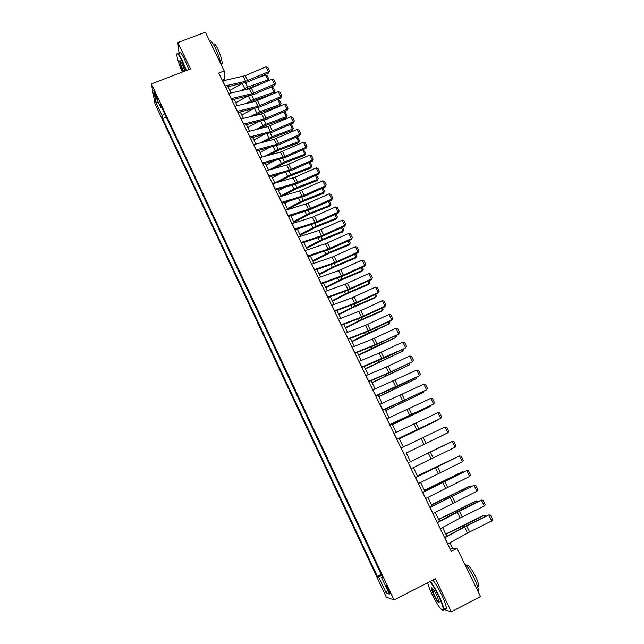 <?xml version="1.0" encoding="UTF-8"?>
<svg xmlns="http://www.w3.org/2000/svg" width="644" height="644" viewBox="0 0 644 644"><rect width="100%" height="100%" fill="white"/><g stroke="black" fill="none" stroke-linecap="round" stroke-linejoin="round"><path stroke-width="0.97" d="M388.751 589.671C387.116 586.378 386.231 585.074 386.094 585.75L387.414 589.26C389.04 592.544 389.926 593.857 390.071 593.188L388.751 589.671M154.971 103.813L386.32 597.157L394.039 599.95L151.396 83.921L154.971 103.813M224.901 80.403L224.386 79.341L224.217 70.921L218.719 73.046L451.267 551.32L457.055 548.382L452.643 548.253L449.947 542.715M155.558 95.803L157.828 99.715L156.025 94.66L153.755 90.74L155.558 95.803L156.395 95.481M164.502 113.441L162.143 115.63L162.658 118.681L377.344 576.364L381.176 574.424M162.143 115.63L155.824 102.163L154.367 93.952L160.807 107.645L161.813 107.725M382.303 576.815L381.481 577.354L382.689 577.644L160.267 104.425L160.807 107.645M381.481 577.354L389.362 594.122L386.199 593.06L378.487 576.638L377.344 576.364M151.396 83.921L190.519 68.924L177.857 42.56L179.048 53.235M177.857 42.56L205.339 32.2L224.217 70.921M443.78 609.377L451.323 611.8L480.553 596.577L457.055 548.382M451.323 611.8L435.449 578.747L394.039 599.95M446.831 536.315L442.549 527.508M439.482 521.205L435.191 512.391M432.164 506.184L427.874 497.369M424.903 491.259L420.604 482.436M417.674 476.415L413.384 467.592M410.494 461.668L406.211 452.861M403.337 446.96L399.095 438.25M396.221 432.333L392.027 423.728M389.137 417.787L384.999 409.286M382.101 403.337L378.012 394.933M375.106 388.96L371.065 380.668M368.151 374.679L364.166 366.484M361.236 360.471L357.299 352.381M354.361 346.351L350.473 338.366M347.535 332.32L343.687 324.431M340.74 318.361L336.949 310.569M333.986 304.491L330.243 296.795M327.273 290.694L323.57 283.102M320.599 276.984L316.945 269.482M313.958 263.348L310.352 255.942M307.357 249.792L303.799 242.482M300.796 236.316L297.287 229.095M294.276 222.913L290.806 215.788M287.788 209.59L284.366 202.554M281.339 196.34L277.958 189.392M274.924 183.17L271.591 176.311M268.548 170.064L265.256 163.294M262.213 157.039L258.96 150.358M255.901 144.087L252.698 137.494M249.639 131.207L246.467 124.703M243.4 118.399L240.268 111.975M237.201 105.664L234.11 99.321M231.035 93.002L227.984 86.739M222.196 80.194L224.386 79.341M450.341 549.421L452.643 548.253M162.658 118.681L166.297 117.256M378.487 576.638L381.626 575.382M158.263 102.243L155.824 102.163M386.199 593.06L387.495 590.162M222.558 80.927L245.227 75.662L265.924 66.839L268.387 71.79L269.433 70.856L268.476 73.11L247.827 81.925L225.642 87.27M268.476 73.11L268.387 71.79L245.638 81.297L225.006 85.966M265.924 66.839L267.711 67.395L269.433 70.856M244.599 89.87L265.087 82.231M267.727 81.096L267.976 79.88L247.666 87.101L240.293 90.86M242.386 83.47L229.787 90.434M265.553 75.01L267.188 75.694L268.878 79.099L267.976 79.88L265.553 75.01L256.586 78.182M268.878 79.099L267.856 81.039M228.684 93.541L249.309 88.783L272.09 79.228L274.561 84.203L275.6 83.253L274.634 85.491L253.937 94.362L231.768 99.876M274.634 85.491L274.561 84.203L251.772 93.782L231.148 98.613M272.09 79.228L273.869 79.767L275.6 83.253M234.859 106.228L255.467 101.301L278.28 91.69L280.768 96.689L281.806 95.715L280.824 97.944L260.087 106.872L237.926 112.547M280.824 97.944L280.768 96.689L257.93 106.332L237.33 111.323M278.28 91.69L280.068 92.221L281.806 95.715M241.057 118.979L261.649 113.899L284.511 104.215L287.015 109.239L288.045 108.248L287.047 110.462L266.27 119.446L244.124 125.29M287.047 110.462L287.015 109.239L264.137 118.955L243.545 124.107M284.511 104.215L286.298 104.731L288.045 108.248M249.622 102.702L253.462 100.786L273.732 93.493L274.038 92.1L253.712 99.409L245.316 103.732M247.771 96.117L235.768 102.718M271.607 87.206L273.241 87.874L274.94 91.295L274.038 92.1L271.607 87.206L265.698 89.323M274.94 91.295L273.732 93.493M254.589 115.638L259.524 113.135L279.81 105.745L280.14 104.392L259.79 111.79L250.283 116.701M253.14 108.852L241.782 115.075M277.693 99.466L279.327 100.126L281.034 103.563L280.14 104.392L277.693 99.466L275.085 100.408M281.034 103.563L279.81 105.745M259.492 128.695L265.618 125.548L285.928 118.069L286.266 116.741L265.9 124.236L255.185 129.798M258.477 121.684L247.827 127.496M283.891 111.823L285.437 112.434L287.16 115.896L285.928 118.069M287.16 115.896L286.266 116.741L283.835 111.847M247.296 131.811L267.872 126.562L290.774 116.806L293.294 121.861L294.316 120.855L293.302 123.044L272.493 132.092L250.355 138.098M293.302 123.044L293.294 121.861L270.367 131.642L249.8 136.963M290.774 116.806L292.553 117.321L294.316 120.855M264.314 141.873L271.744 138.025L292.07 130.458L292.432 129.162L272.05 136.745L260.015 143.008M263.774 134.62L253.905 139.981M290.339 124.332L291.587 124.823L293.318 128.301L292.07 130.458M293.318 128.301L292.432 129.162L290.09 124.445M186.003 70.655L181.858 60.56C178.452 53.79 176.786 52.043 176.842 55.312C177.414 59.377 179.241 64.964 182.3 72.072M177.028 53.718C177.535 52.172 179.241 54.362 182.163 60.262L186.382 70.51M183.331 71.677L182.977 70.953C180.755 66.01 179.684 62.597 179.757 60.737C180.087 60.27 180.908 61.381 182.236 64.078L184.933 71.065M180.304 60.834L180.175 61.212C180.344 63.321 181.375 66.469 183.274 70.663L183.709 71.532M209.694 41.136C210.54 39.952 212.367 42.142 215.177 47.696C218.002 53.669 219.958 59.256 221.061 64.44M213.655 44.476C214.114 42.931 215.474 44.38 217.736 48.807C220.699 55.312 222.172 60.214 222.164 63.523L221.117 63.925M179.378 53.106C179.757 51.045 181.487 53.122 184.587 59.345L188.789 69.584M427.64 582.748C428.252 585.581 429.725 589.461 432.06 594.388C437.831 605.779 441.543 610.923 443.185 609.82C443.394 607.67 441.865 603.106 438.588 596.119C435.336 589.461 432.414 584.631 429.83 581.621M430.289 581.387C432.913 584.559 435.827 589.413 439.023 595.958C441.977 602.212 443.555 606.672 443.78 609.313L443.732 610.005L442.678 610.319M436.922 595.676L439.184 601.721C438.991 603.839 437.147 601.536 433.654 594.806C432.035 591.345 431.271 589.067 431.375 587.988C432.156 587.392 434.008 589.952 436.922 595.676M432.052 587.956L434.08 594.654C436.495 599.475 438.21 601.987 439.232 602.188M464.187 563.009C467.101 565.722 470.37 570.689 474 577.901C476.963 584.1 478.46 588.56 478.492 591.281L478.355 592.061M466.675 565.738C467.93 564.096 470.869 567.646 475.505 576.38C477.639 580.832 478.709 584.036 478.725 586L477.639 586.797M432.824 580.091C435.465 583.247 438.387 588.093 441.591 594.629C444.537 600.884 446.115 605.344 446.324 607.992C446.348 609.272 445.849 609.522 444.851 608.757M253.567 144.707L274.127 139.297L297.069 129.468L299.605 134.556L300.627 133.525L299.597 135.699L278.739 144.803L256.618 150.986M299.597 135.699L299.605 134.556L276.638 144.409L256.079 149.891M297.069 129.468L298.856 129.967L300.627 133.525M259.87 157.675L280.414 152.097L303.404 142.203L305.948 147.315L306.963 146.268L305.924 148.426L285.026 157.587L262.913 163.938M305.924 148.426L305.948 147.315L282.941 157.241L262.406 162.892M303.404 142.203L305.184 142.694L306.963 146.268M266.214 170.724L286.741 164.977L309.772 155.011L312.332 160.155L313.346 159.084L312.292 161.225L291.354 170.443L269.248 176.971M312.292 161.225L312.332 160.155L289.285 170.145L268.757 175.965M309.772 155.011L311.551 155.486L313.346 159.084M272.589 183.846L295.153 177.172L316.18 167.891L318.748 173.059L319.754 171.972L318.683 174.097L297.705 183.379L275.624 190.077M318.683 174.097L318.748 173.059L295.66 183.121L275.157 189.111M316.18 167.891L317.959 168.358L319.754 171.972M279.005 197.032L299.5 190.946L322.62 180.835L325.204 186.036L326.202 184.933L325.123 187.034L304.097 196.38L282.032 203.254M325.123 187.034L325.204 186.036L302.068 196.17L281.581 202.337M322.62 180.835L324.399 181.294L326.202 184.933M269.047 155.188L277.902 150.575L298.252 142.912L298.631 141.648L278.224 149.328L264.74 156.355M269.031 147.669L260.015 152.539M296.836 136.906L297.769 137.269L299.508 140.762L298.252 142.912M299.508 140.762L298.631 141.648L296.377 137.108M273.66 168.639L284.101 163.198L304.459 155.437L304.862 154.206L284.439 161.982L269.361 169.839M274.223 160.823L266.165 165.162M303.364 149.553L305.731 153.304L304.459 155.437M305.731 153.304L304.862 154.206L302.696 149.843M278.144 182.236L290.323 175.884L310.706 168.028L311.132 166.836L290.686 174.701L274.827 182.952M279.351 174.105L272.34 177.857M309.941 162.264L311.994 165.902L310.706 168.028M311.994 165.902L311.132 166.836L309.056 162.65M282.466 196.009L296.586 188.636L316.993 180.682L317.428 179.523L296.973 187.501L281.05 195.752M284.398 187.509L278.554 190.624M316.534 175.047L318.289 178.581L316.993 180.682M318.289 178.581L317.428 179.523L315.447 175.53M287.683 209.381L302.881 201.467L323.304 193.417L323.763 192.29L303.284 200.356L287.313 208.616M289.333 201.057L284.801 203.456M322.966 188L324.616 191.324L323.304 193.417M324.616 191.324L323.763 192.29L321.871 188.483M285.461 210.306L307.985 203.263L329.092 193.86L331.692 199.085L332.69 197.958L331.588 200.051L310.529 209.453L288.472 216.513M331.588 200.051L331.692 199.085L308.516 209.292L288.045 215.635M329.092 193.86L330.871 194.303L332.69 197.958M293.962 222.277L309.217 214.363L329.656 206.217L330.139 205.13L309.635 213.293L293.608 221.544M294.139 214.75L291.088 216.368M329.43 201.017L330.976 204.14L329.656 206.217M330.976 204.14L330.139 205.13L328.335 201.5M291.949 223.645L312.404 217.205L335.605 206.957L338.221 212.214L339.211 211.063L338.1 213.14L316.993 222.599L294.952 229.836M338.1 213.14L338.221 212.214L314.997 222.494L294.55 229.006M335.605 206.957L337.384 207.392L339.211 211.063M300.273 235.245L315.584 227.34L336.039 219.089L336.546 218.034L316.027 226.302L299.943 234.553M298.784 228.612L297.407 229.344M335.935 214.106L337.376 217.02L336.039 219.089M337.376 217.02L336.546 218.034L334.84 214.597M298.47 237.073L318.909 230.447L342.157 220.127L344.79 225.416L345.772 224.249L344.645 226.302L323.497 235.825L301.473 243.247M344.645 226.302L344.79 225.416L321.517 235.768L301.094 242.458M342.157 220.127L343.928 220.546L345.772 224.249M306.625 248.286L321.984 240.381L342.463 232.033L342.986 231.011L322.451 239.383L306.311 247.634M342.471 227.276L343.816 229.98L342.463 232.033M343.816 229.98L342.986 231.011L341.376 227.767M305.039 250.572L325.453 243.77L348.742 233.369L351.391 238.683L352.365 237.499L351.222 239.536L330.034 249.123L308.025 256.731M351.222 239.536L351.391 238.683L328.078 249.115L307.671 255.99M348.742 233.369L350.513 233.78L352.365 237.499M313.008 261.4L328.424 253.494L348.919 245.042L349.459 244.06L328.907 252.537L312.71 260.788M349.048 240.518L350.28 243.005L348.919 245.042M350.28 243.005L349.459 244.06L347.953 241.017M311.64 264.145L332.03 257.165L355.367 246.684L358.024 252.037L358.998 250.83L357.839 252.842L336.611 262.494L314.618 270.287M357.839 252.842L358.024 252.037L334.671 262.543L314.288 269.594M355.367 246.684L357.138 247.087L358.998 250.83M319.432 274.586L334.896 266.688L355.416 258.131L355.979 257.181L335.403 265.763L319.15 274.014M355.657 253.833L356.792 256.111L355.416 258.131M356.792 256.111L355.979 257.181L354.562 254.332M318.273 277.797L338.647 270.633L362.033 260.079L364.705 265.465L365.671 264.233L364.496 266.23L343.22 275.946L321.251 283.923M364.496 266.23L364.705 265.465L341.304 276.043L320.945 283.288M362.033 260.079L363.796 260.474L365.671 264.233M325.88 287.844L341.409 279.947L361.944 271.293L362.524 270.383L341.94 279.061L325.623 287.313M362.314 267.228L363.329 269.281L361.944 271.293M363.329 269.281L362.524 270.383L361.212 267.727M324.954 291.539L345.305 284.181L368.73 273.555L371.419 278.965L372.377 277.717L371.186 279.689L349.869 289.47L327.925 297.641M371.186 279.689L371.419 278.965L347.977 289.623L327.635 297.053M368.73 273.555L370.501 273.933L372.377 277.717M331.668 305.353L351.994 297.81L375.468 287.103L378.173 292.545L379.131 291.273L377.923 293.229L356.559 303.074L334.63 311.438M377.923 293.229L378.173 292.545L354.683 303.284L334.365 310.899M375.468 287.103L377.231 287.466L379.131 291.273M338.422 319.247L360.793 310.641L382.246 300.732L384.967 306.206L385.917 304.91L384.693 306.85L363.288 316.759L341.376 325.317M384.693 306.85L384.967 306.206L361.437 317.017L341.143 324.826M382.246 300.732L384.009 301.086L385.917 304.91M345.224 333.222L365.502 325.301L389.057 314.433L391.802 319.939L392.743 318.627L391.504 320.543L370.05 330.517L348.163 339.275M391.504 320.543L391.802 319.939L368.223 330.831L347.953 338.833M389.057 314.433L390.828 314.779L392.743 318.627M352.059 347.277L372.312 339.163L395.915 328.223L398.668 333.761L399.602 332.425L398.346 334.317L376.861 344.363L354.989 353.315M398.346 334.317L375.05 344.733L354.804 352.928M395.915 328.223L397.678 328.553L399.602 332.425M358.933 361.421L379.163 353.105L402.814 342.085L405.583 347.655L406.509 346.295L405.237 348.171L383.703 358.281L361.856 367.442M405.237 348.171L361.695 367.104M402.814 342.085L404.569 342.407L406.509 346.295M365.848 375.645L386.054 367.136L409.745 356.035L412.53 361.63L413.456 360.254L411.508 356.333L409.745 356.035M368.626 381.361L390.884 371.838L412.53 361.63L390.586 372.28L368.771 381.651M372.804 389.958L416.724 370.059L419.526 375.694L420.443 374.285L418.479 370.348L416.724 370.059M375.597 395.706L419.526 375.694L397.517 386.368L375.718 395.939M379.807 404.352L423.736 384.17L426.553 389.837L427.471 388.404L425.499 384.444L423.736 384.17M382.617 410.131L426.553 389.837L382.705 410.317M386.843 418.833L430.796 398.362L433.629 404.062L434.539 402.613L432.551 398.628L430.796 398.362M389.676 424.646L433.629 404.062L389.733 424.774M393.927 433.396L437.896 412.635L440.746 418.367L441.647 416.893L439.651 412.885L437.896 412.635M396.776 439.248L440.746 418.367L396.809 439.321M401.051 448.055L445.036 426.996L447.91 432.76L448.796 431.263L446.791 427.23L445.036 426.996M422.528 445.028L447.91 432.76L422.528 445.028M408.224 462.795L452.225 441.438L408.216 462.778M411.097 468.711L455.107 447.242L452.225 441.438L453.972 441.663L455.992 445.72L455.107 447.242M415.428 477.623L459.446 455.968L415.396 477.55M418.326 483.58L462.352 461.804L459.446 455.968L461.193 456.177L463.229 460.259L462.352 461.804M422.689 492.547L466.715 470.587L422.625 492.419M425.604 498.536L469.637 476.455L466.715 470.587L468.462 470.78L470.506 474.886L469.637 476.455M429.983 507.561L474.032 485.286L429.894 507.367M432.921 513.59L476.971 491.195L474.032 485.286L475.771 485.471L477.832 489.601L476.971 491.195M437.332 522.662L481.39 500.082L458.778 510.974L437.212 522.413M440.279 528.724L460.178 518.009L484.344 506.023L481.39 500.082L483.129 500.251L485.198 504.405L484.344 506.023M444.714 537.853L466.667 525.931L488.788 514.967L466.111 525.882L444.569 537.547M447.685 543.963L469.621 531.936L491.758 520.94L488.788 514.967L490.527 515.12L492.604 519.297L491.758 520.94M332.376 301.183L347.961 293.286L368.505 284.527L369.117 283.65L348.509 292.44L332.135 300.692M369.004 280.695L369.914 282.531L368.505 284.527M369.914 282.531L369.117 283.65L367.901 281.203M338.905 314.594L354.546 306.705L375.106 297.834L375.734 296.997L355.11 305.892L338.688 314.143M375.726 294.244L376.531 295.854L375.734 296.997L374.623 294.751M345.466 328.078L361.163 320.189L381.747 311.213L382.399 310.416L361.751 319.416L345.273 327.675M382.496 307.864L383.18 309.249L382.399 310.416L381.385 308.379M352.075 341.642L389.097 323.916L368.432 333.02L351.89 341.28M389.298 321.565L389.87 322.724L389.097 323.916L388.187 322.089M358.708 355.287L395.835 337.488L375.154 346.705L358.555 354.957M396.141 335.347L396.599 336.273L395.835 337.488L395.03 335.87M365.389 369.004L402.613 351.141L365.253 368.722M403.031 349.209L403.369 349.901L402.613 351.141L401.912 349.732M372.103 382.802L409.423 364.874L371.991 382.56M409.954 363.152L409.423 364.874L408.835 363.683M378.857 396.68L416.282 378.68L378.769 396.479M416.918 377.175L416.282 378.68L415.799 377.706M385.651 410.631L423.172 392.566L385.579 410.486M423.881 391.302L423.172 392.566L422.802 391.818M392.486 424.67L430.103 406.533L392.438 424.565M430.586 405.656L430.103 406.533L429.846 406.01M399.361 438.789L437.075 420.58L399.328 438.725M437.34 420.081L436.93 420.282M406.267 452.99L444.086 434.708L406.267 452.974M424.283 454.881L448.321 443.225L424.316 454.938M455.541 457.787L417.441 475.94M455.952 457.594L417.417 475.876M462.778 472.374L462.513 471.835L424.485 490.406M463.519 472.012L461.595 472.157L424.428 490.293M470.064 487.041L469.677 486.26L431.569 504.952M471.15 486.502L468.727 486.542L431.488 504.799M477.389 501.797L476.882 500.774L438.693 519.587M478.524 501.233L475.908 501.008L438.588 519.386M484.755 516.641L484.127 515.377L445.857 534.311M485.898 516.069L485.656 515.594L483.129 515.562L445.737 534.053M157.297 97.775L156.605 98.033M243.191 76.322L245.638 81.297M245.227 75.662L247.674 80.629M222.671 80.903L225.118 85.942M247.666 87.101L245.525 82.738M244.639 88.461L242.233 83.551M249.309 88.783L251.772 93.782M251.353 88.107L253.808 93.098M228.805 93.517L231.268 98.58M255.467 101.301L257.93 106.332M257.503 100.617L259.975 105.64M234.971 106.196L237.451 111.291M261.649 113.899L264.137 118.955M263.694 113.199L266.173 118.255M241.17 118.955L243.665 124.075M253.712 99.409L251.643 95.183M250.685 100.778L248.334 95.98M259.79 111.79L257.785 107.701M256.755 113.167L254.477 108.522M265.9 124.236L263.968 120.291M262.857 125.62L260.659 121.136M267.872 126.562L270.367 131.642M269.917 125.854L272.412 130.933M247.409 131.779L249.912 136.93M272.05 136.745L270.182 132.946M268.999 138.138L266.882 133.815M274.127 139.297L276.638 144.409M276.171 138.573L278.683 143.684M253.68 144.675L256.199 149.859M280.414 152.097L282.941 157.241M282.458 151.364L284.986 156.5M259.991 157.643L262.519 162.852M286.741 164.977L289.285 170.145M288.786 164.228L291.329 169.396M266.326 170.692L268.878 175.925M293.101 177.921L295.66 183.121M295.153 177.172L297.705 182.365M272.71 183.806L275.27 189.078M299.5 190.946L302.068 196.17M301.545 190.181L304.121 195.406M279.126 197L281.702 202.297M278.224 149.328L276.429 145.673M275.173 150.728L273.128 146.566M284.439 161.982L282.716 158.464M281.38 163.383L279.416 159.39M290.686 174.701L289.035 171.336M287.618 176.118L285.743 172.286M296.973 187.501L295.387 184.273M293.889 188.917L292.094 185.255M303.284 200.356L301.778 197.289M300.201 201.781L298.494 198.296M305.932 204.035L308.516 209.292M307.985 203.263L310.569 208.511M285.574 210.266L288.166 215.595M309.635 213.293L308.202 210.379M306.544 214.726L304.918 211.409M312.404 217.205L314.997 222.494M314.449 216.416L317.049 221.705M292.062 223.613L294.67 228.974M316.027 226.302L314.666 223.532M312.928 227.734L311.382 224.595M318.909 230.447L321.517 235.768M320.962 229.65L323.57 234.963M298.591 237.032L301.207 242.426M322.451 239.383L321.171 236.767M319.344 240.824L317.886 237.861M325.453 243.77L328.078 249.115M327.506 242.957L330.131 248.302M305.151 250.532L307.784 255.95M328.907 252.537L327.699 250.081M325.792 253.986L324.423 251.192M332.03 257.165L334.671 262.543M334.083 256.336L336.732 261.714M311.752 264.104L314.401 269.554M335.403 265.763L334.276 263.46M332.28 267.22L331 264.612M338.647 270.633L341.304 276.043M340.708 269.796L343.365 275.205M318.394 277.757L321.058 283.239M341.94 279.061L340.885 276.928M338.808 280.526L337.617 278.103M345.305 284.181L347.977 289.623M347.358 283.336L350.038 288.77M325.067 291.491L327.748 297.005M351.994 297.81L354.683 303.284M354.055 296.948L356.744 302.414M331.789 305.304L334.486 310.851M358.732 311.511L361.437 317.017M360.793 310.641L363.498 316.14M338.543 319.199L341.256 324.777M365.502 325.301L368.223 330.831M367.563 324.415L370.284 329.945M345.337 333.173L348.066 338.792M372.312 339.163L375.05 344.733M374.373 338.261L377.11 343.824M352.171 347.237L354.916 352.88M379.163 353.105L381.916 358.708M381.224 352.196L383.977 357.79M359.046 361.373L361.807 367.056M386.054 367.136L388.823 372.763M388.115 366.211L390.884 371.838M365.961 375.597L368.738 381.312M392.985 381.24L395.77 386.907M395.054 380.306L397.831 385.965M372.924 389.902L375.718 395.649M399.956 395.432L402.758 401.132M402.025 394.482L404.826 400.182M379.92 404.295L382.729 410.083M406.968 409.705L409.785 415.444M409.037 408.747L411.854 414.47M386.955 418.777L389.789 424.597M414.028 424.066L416.861 429.838M416.088 423.092L418.922 428.856M394.039 433.348L396.889 439.192M421.12 438.508L423.969 444.312M423.189 437.518L426.038 443.314M401.164 447.999L404.029 453.883M428.26 453.038L431.126 458.874M430.329 452.04L433.195 457.868M408.336 462.738L411.21 468.663M435.441 467.657L438.323 473.525M437.509 466.642L440.391 472.503M415.549 477.566L418.439 483.523M442.661 482.364L445.568 488.265M444.73 481.334L447.636 487.234M422.802 492.491L425.716 498.48M449.931 497.152L452.845 503.093M451.999 496.105L454.922 502.046M430.095 507.496L433.034 513.526M457.24 512.036L460.178 518.009M459.309 510.974L462.247 516.947M437.445 522.598L440.391 528.668M464.598 527.009L467.552 533.023M466.667 525.931L469.621 531.936M444.827 537.796L447.797 543.898M348.509 292.44L347.535 290.46M345.369 293.914L344.266 291.668M355.11 305.892L354.224 304.081M351.97 307.373L350.956 305.312M361.751 319.416L360.946 317.774M358.603 320.905L357.686 319.038M368.432 333.02L367.716 331.547M365.277 334.518L364.456 332.843M375.154 346.705L374.518 345.401M371.991 348.211L371.258 346.73M381.916 360.471L381.361 359.336M378.736 361.976L378.108 360.696M388.71 374.309L388.243 373.351M385.531 375.83L384.991 374.736M395.545 388.235L395.166 387.447M392.357 389.757L391.922 388.871M402.428 402.234L402.13 401.631M399.224 403.764L398.894 403.08M409.343 416.314L409.133 415.895M406.139 417.859L405.897 417.376M441.889 482.598L441.679 482.163M438.677 484.232L438.435 483.741M449.134 497.345L448.82 496.717M445.922 499.011L445.576 498.303M456.411 512.173L456.008 511.352M453.207 513.88L452.756 512.946M463.744 527.098L463.245 526.076M460.541 528.837L459.977 527.678M220.973 63.989L222.164 63.523M180.223 60.947L179.757 60.737M446.324 607.992L443.78 609.313M431.883 588.479L432.366 588.238M477.582 586.595L478.725 586M478.492 591.281L478.081 591.498M431.907 588.165L431.375 587.988M443.185 609.82L443.732 610.005"/></g></svg>

